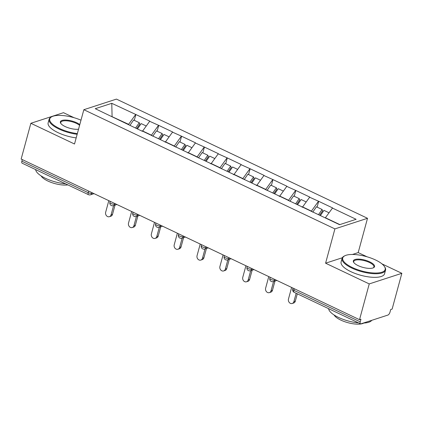 <?xml version="1.0" encoding="UTF-8"?>
<svg xmlns="http://www.w3.org/2000/svg" width="423" height="423" viewBox="0 0 423 423"><rect width="100%" height="100%" fill="white"/><g stroke="black" fill="none" stroke-linecap="round" stroke-linejoin="round"><path stroke-width="0.63" d="M74.073 117.71L63.476 112.682L30.868 123.283L21.15 159.053L359.524 319.682L369.242 283.918L401.85 273.311L381.943 263.862M367.518 218.294L116.447 99.104L83.839 109.71L334.905 228.896L367.518 218.294L358.196 252.589L352.422 254.472M367.037 256.787L358.196 252.589M401.85 273.311L392.132 309.081L390.704 309.546L389.995 312.158A2.702 1.179 115.4 0 1 387.907 315.072L360.999 323.817A2.702 1.179 115.4 0 1 360.507 323.812L294.149 292.309A2.702 1.179 115.4 0 1 293.885 290.331L360.237 321.834L360.951 319.217L359.524 319.682M112.084 116.695L111.783 103.318L95.238 108.695L142.001 131.125M111.783 103.318L135.873 114.527L134.292 120.333M142.424 131.326L149.79 121.131L135.873 114.527M149.504 121.221L158.72 125.372L157.145 131.183M165.277 142.17L172.637 131.981L158.72 125.372M172.351 132.071L181.573 136.222L179.997 142.028M188.124 153.02L195.489 142.826L181.573 136.222M195.204 142.921L204.425 147.067L202.844 152.877M210.977 163.865L218.342 153.676L204.425 147.067M218.056 153.766L227.278 157.916L225.697 163.722M233.829 174.715L241.189 164.521L227.278 157.916M240.904 164.616L250.125 168.766L248.55 174.572M256.682 185.565L264.042 175.371L250.125 168.766M263.756 175.46L272.978 179.611L271.402 185.422M279.529 196.409L286.894 186.22L272.978 179.611M286.609 186.31L295.83 190.461L294.249 196.267M302.382 207.259L309.747 197.065L295.83 190.461M309.462 197.16L318.683 201.306L317.102 207.117M325.287 217.903L332.594 207.915L318.683 201.306M332.309 208.005L356.113 219.304L339.574 224.687L141.895 130.844M151.36 135.566L151.466 135.175L142.53 130.934M151.466 135.175L158.435 125.467M174.213 146.411L174.318 146.025L165.382 141.784M174.318 146.025L181.287 136.312M164.748 141.694L164.854 141.969M197.06 157.261L197.166 156.875L188.23 152.629M197.166 156.875L204.14 147.162M187.595 152.539L187.706 152.819M219.912 168.111L220.018 167.72L211.082 163.479M220.018 167.72L226.992 158.006M210.448 163.389L210.554 163.669M242.765 178.955L242.871 178.569L233.935 174.329M242.871 178.569L249.84 168.856M233.3 174.234L233.406 174.514M265.618 189.805L265.718 189.414L256.787 185.174M265.718 189.414L272.692 179.706M256.153 185.084L256.259 185.364M288.465 200.65L288.571 200.264L279.635 196.023M288.571 200.264L295.545 190.551M279 195.934L279.106 196.209M311.317 211.5L311.423 211.114L302.487 206.868M311.423 211.114L318.397 201.401M301.853 206.778L301.959 207.059M360.237 321.834A2.702 1.179 115.4 0 0 360.507 323.812M339.833 224.597L325.34 217.718M21.864 161.2L88.222 192.703A2.702 1.179 -64.6 0 0 88.492 194.68L22.133 163.178A2.702 1.179 -64.6 0 1 21.864 161.2L22.303 159.598M30.868 123.283L74.517 144.005L83.839 109.71M342.318 257.755L325.588 263.196L369.242 283.918M325.588 263.196L334.905 228.896M128.507 124.716L128.613 124.33L111.873 116.589M128.613 124.33L135.587 114.617M119.043 119.995L119.149 120.275M291.621 287.45L288.475 299.024A3.331 2.771 -108 0 0 289.263 302.466A3.331 2.771 -108 0 0 292.219 303.481A3.331 2.771 -108 0 0 293.895 301.594L296.158 293.266M293.895 301.594L295.323 301.134A3.331 2.771 72 0 1 293.641 303.016L292.219 303.481M328.925 212.727L323.976 210.379L320.385 215.577M312.724 212.166L316.436 206.799L322.072 209.475L322.664 210.802L319.619 215.212M318.482 214.673L322.072 209.475M295.323 301.134L297.311 293.811M268.769 276.6L265.628 288.174A3.331 2.771 -108 0 0 266.416 291.616A3.331 2.771 -108 0 0 269.366 292.631A3.331 2.771 -108 0 0 271.048 290.749L273.559 281.507M271.048 290.749L272.47 290.284A3.331 2.771 72 0 1 270.794 292.166L269.366 292.631M306.072 201.877L301.128 199.529L297.533 204.727M289.871 201.322L293.583 195.949L299.22 198.625L299.812 199.957L296.766 204.362M295.629 203.823L299.22 198.625M272.47 290.284L274.982 281.041M245.922 265.755L242.776 277.324A3.331 2.771 -108 0 0 243.563 280.772A3.331 2.771 -108 0 0 246.514 281.781A3.331 2.771 -108 0 0 248.195 279.899L250.707 270.657M248.195 279.899L249.623 279.434A3.331 2.771 72 0 1 247.941 281.321L246.514 281.781M283.22 191.032L278.276 188.684L274.68 193.882M267.019 190.472L270.731 185.105L276.372 187.78L276.959 189.107L273.914 193.517M272.777 192.978L276.372 187.78M249.623 279.434L252.134 270.191M223.069 254.905L219.923 266.479A3.331 2.771 -108 0 0 220.711 269.922A3.331 2.771 -108 0 0 223.667 270.937A3.331 2.771 -108 0 0 225.343 269.049L227.854 259.812M225.343 269.049L226.77 268.589A3.331 2.771 72 0 1 225.089 270.471L223.667 270.937M260.367 180.182L255.423 177.834L251.833 183.032M244.166 179.622L247.878 174.255L253.52 176.93L254.112 178.263L251.061 182.667M249.924 182.128L253.52 176.93M226.77 268.589L229.282 259.347M200.216 244.06L197.07 255.629A3.331 2.771 -108 0 0 197.858 259.072A3.331 2.771 -108 0 0 200.814 260.087A3.331 2.771 -108 0 0 202.49 258.204L205.002 248.962M202.49 258.204L203.918 257.739A3.331 2.771 72 0 1 202.242 259.622L200.814 260.087M237.52 169.337L232.571 166.99L228.98 172.187M221.319 168.777L225.031 163.405L230.667 166.086L231.259 167.413L228.214 171.823M227.077 171.283L230.667 166.086M203.918 257.739L206.429 248.497M177.364 233.21L174.223 244.785A3.331 2.771 -108 0 0 175.011 248.227A3.331 2.771 -108 0 0 177.961 249.237A3.331 2.771 -108 0 0 179.643 247.355L182.154 238.112M179.643 247.355L181.065 246.895A3.331 2.771 72 0 1 179.389 248.777L177.961 249.237M214.667 158.488L209.723 156.14L206.128 161.337M198.466 157.927L202.178 152.56L207.815 155.236L208.407 156.563L205.361 160.973M204.224 160.433L207.815 155.236M181.065 246.895L183.577 237.652M375.55 259.981A21.98 7.54 15.2 0 0 344.925 255.73A21.98 7.54 15.2 0 0 352.348 267.526A21.98 7.54 15.2 0 0 376.639 273.02A21.98 7.54 15.2 0 0 384.417 266.458A21.98 7.54 15.2 0 0 375.55 259.981M384.417 266.458L384.787 267.013A22.525 7.73 -164.8 0 1 385.549 270.149A22.525 7.73 -164.8 0 1 351.931 268.108A22.525 7.73 -164.8 0 1 342.08 258.337A22.525 7.73 -164.8 0 1 344.322 256.021L344.925 255.73M369.75 261.869A10.993 3.77 -164.8 0 1 373.461 267.764A10.993 3.77 -164.8 0 1 358.149 265.639A10.993 3.77 -164.8 0 1 353.713 262.397A10.993 3.77 -164.8 0 1 357.604 259.119A10.993 3.77 -164.8 0 1 369.75 261.869M373.139 267.907A10.448 3.585 15.2 0 0 373.9 266.982A10.448 3.585 15.2 0 0 369.332 262.45A10.448 3.585 15.2 0 0 353.734 261.504A10.448 3.585 15.2 0 0 353.924 262.683M358.593 322.902A22.525 7.73 -164.8 0 1 338.532 317.43A22.525 7.73 -164.8 0 1 328.602 308.663M363.796 323.045A16.217 5.562 -164.8 0 1 340.838 320.105A16.217 5.562 -164.8 0 1 334.08 314.971M385.549 270.149L384.576 273.739A22.525 7.73 -164.8 0 1 350.958 271.698A22.525 7.73 -164.8 0 1 341.107 261.932L342.08 258.337M371.748 320.322A22.525 7.73 -164.8 0 1 363.32 323.061M80.994 120.185A21.98 7.54 15.2 0 0 51.96 116.653A21.98 7.54 15.2 0 0 59.389 128.449A21.98 7.54 15.2 0 0 77.34 133.615M77.155 134.297A22.525 7.73 -164.8 0 1 58.971 129.031A22.525 7.73 -164.8 0 1 49.121 119.265A22.525 7.73 -164.8 0 1 51.363 116.949L51.96 116.653M78.535 129.216A10.993 3.77 -164.8 0 1 65.19 126.562A10.993 3.77 -164.8 0 1 60.753 123.326A10.993 3.77 -164.8 0 1 64.64 120.047A10.993 3.77 -164.8 0 1 76.785 122.792A10.993 3.77 -164.8 0 1 79.794 124.584M79.582 125.367A10.448 3.585 15.2 0 0 76.367 123.373A10.448 3.585 15.2 0 0 60.769 122.427A10.448 3.585 15.2 0 0 60.96 123.611M65.628 183.825A22.525 7.73 -164.8 0 1 45.568 178.353A22.525 7.73 -164.8 0 1 35.638 169.591M67.886 184.899A16.217 5.562 -164.8 0 1 47.878 181.028A16.217 5.562 -164.8 0 1 41.116 175.899M76.182 137.893A22.525 7.73 -164.8 0 1 57.993 132.626A22.525 7.73 -164.8 0 1 48.143 122.855L49.121 119.265M154.517 222.361L151.371 233.935A3.331 2.771 -108 0 0 152.158 237.377A3.331 2.771 -108 0 0 155.109 238.392A3.331 2.771 -108 0 0 156.79 236.51L159.302 227.267M156.79 236.51L158.218 236.045A3.331 2.771 72 0 1 156.536 237.927L155.109 238.392M191.815 147.638L186.871 145.29L183.275 150.488M175.614 147.082L179.326 141.71L184.967 144.386L185.56 145.718L182.509 150.123M181.372 149.583L184.967 144.386M158.218 236.045L160.729 226.802M131.664 211.516L128.518 223.085A3.331 2.771 -108 0 0 129.306 226.532A3.331 2.771 -108 0 0 132.262 227.542A3.331 2.771 -108 0 0 133.938 225.66L136.449 216.417M133.938 225.66L135.365 225.195A3.331 2.771 72 0 1 133.684 227.082L132.262 227.542M168.962 136.793L164.018 134.445L160.428 139.643M152.761 136.232L156.473 130.866L162.115 133.541L162.707 134.868L159.656 139.278M158.519 138.739L162.115 133.541M135.365 225.195L137.877 215.952M108.811 200.666L105.665 212.24A3.331 2.771 -108 0 0 106.453 215.682A3.331 2.771 -108 0 0 109.409 216.698A3.331 2.771 -108 0 0 111.09 214.81L113.597 205.573M111.09 214.81L112.513 214.35A3.331 2.771 72 0 1 110.837 216.232L109.409 216.698M146.115 125.943L141.166 123.595L137.575 128.793M129.914 125.382L133.626 120.016L139.262 122.691L139.854 124.024L136.809 128.428M135.672 127.889L139.262 122.691M112.513 214.35L115.024 205.107M294.318 288.729L293.885 290.331A2.702 0.925 -164.8 0 1 292.7 289.158A2.702 2.702 0 0 0 294.149 292.309M92.008 192.687L91.844 193.279A2.702 0.925 15.2 0 1 88.222 192.703L88.656 191.101M274.818 279.471L274.654 280.063L275.489 279.793M273.295 281.591A2.702 2.247 -108 0 0 274.654 280.063A2.702 0.925 15.2 0 1 271.032 279.487A2.702 0.925 -164.8 0 1 269.848 278.313A2.702 2.702 0 0 0 273.295 281.591L276.848 280.433M251.965 268.621L251.801 269.218L252.642 268.943M229.113 257.776L228.954 258.368L229.789 258.093M206.26 246.926L206.101 247.518L206.937 247.249M183.413 236.082L183.249 236.674L184.084 236.399M160.56 225.232L160.402 225.824L161.237 225.554M137.708 214.382L137.549 214.974L138.384 214.704M114.855 203.537L114.696 204.129L115.532 203.854M94.038 193.655L90.485 194.807A2.702 2.247 -108 0 0 91.844 193.279L92.679 193.01M250.442 270.741A2.702 2.247 -108 0 0 251.801 269.218A2.702 0.925 15.2 0 1 248.179 268.637A2.702 0.925 -164.8 0 1 247 267.463A2.702 2.702 0 0 0 250.442 270.741L253.996 269.588M227.59 259.896A2.702 2.247 -108 0 0 228.954 258.368A2.702 0.925 15.2 0 1 225.327 257.787A2.702 0.925 -164.8 0 1 224.148 256.618A2.702 2.702 0 0 0 227.59 259.896L231.143 258.739M204.737 249.047A2.702 2.247 -108 0 0 206.101 247.518A2.702 0.925 15.2 0 1 202.48 246.942A2.702 0.925 -164.8 0 1 201.295 245.768A2.702 2.702 0 0 0 204.737 249.047L208.296 247.894M181.89 238.202A2.702 2.247 -108 0 0 183.249 236.674A2.702 0.925 15.2 0 1 179.627 236.092A2.702 0.925 -164.8 0 1 178.443 234.918A2.702 2.702 0 0 0 181.89 238.202L185.443 237.044M159.037 227.352A2.702 2.247 -108 0 0 160.402 225.824A2.702 0.925 15.2 0 1 156.774 225.248A2.702 0.925 -164.8 0 1 155.595 224.074A2.702 2.702 0 0 0 159.037 227.352L162.591 226.194M136.185 216.502A2.702 2.247 -108 0 0 137.549 214.974A2.702 0.925 15.2 0 1 133.927 214.398A2.702 0.925 -164.8 0 1 132.743 213.224A2.702 2.702 0 0 0 136.185 216.502L139.738 215.349M113.338 205.657A2.702 2.247 -108 0 0 114.696 204.129A2.702 0.925 15.2 0 1 111.075 203.548A2.702 0.925 -164.8 0 1 109.89 202.379A2.702 2.702 0 0 0 113.338 205.657L116.891 204.499M292.991 288.1L292.7 289.158M270.138 277.25L269.848 278.313M247.286 266.4L247 267.463M224.433 255.555L224.148 256.618M201.586 244.706L201.295 245.768M178.733 233.861L178.443 234.918M155.881 223.011L155.595 224.074M133.034 212.161L132.743 213.224M110.181 201.316L109.89 202.379M88.492 194.68A2.702 2.702 0 0 0 90.485 194.807"/></g></svg>
